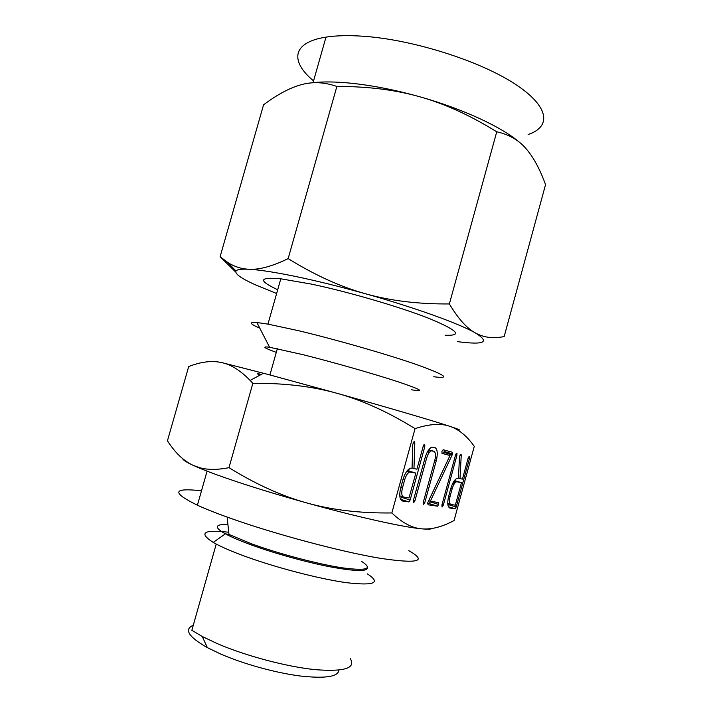 <?xml version="1.0" encoding="UTF-8"?>
<svg xmlns="http://www.w3.org/2000/svg" width="713" height="713" viewBox="0 0 713 713"><rect width="100%" height="100%" fill="white"/><g stroke="black" fill="none" stroke-linecap="round" stroke-linejoin="round"><path stroke-width="1.07" d="M442.069 507.059L441.891 505.027L455.562 454.965L456.766 453.236L456.926 455.331L443.299 505.241L442.069 507.059M427.827 502.549L450.01 455.509L442.131 453.432L441.873 451.374L443.147 449.725L452.158 452.176L452.274 454.68L430.322 501.257L438.397 502.522L438.655 504.465L437.515 506.177L428.067 504.795L427.827 502.549M413.549 502.843L413.308 500.678L425.046 457.898C426.775 452.131 429.012 448.548 431.73 447.131L434.841 447.461C437.47 449.056 437.951 453.459 436.294 460.651L424.85 502.433L423.54 504.314L423.317 502.202L434.85 460.099C435.955 455.233 435.607 452.274 433.816 451.249L431.222 450.866C429.36 451.73 427.836 454.136 426.65 458.085L414.895 500.918L413.549 502.843M403.041 479.386C404.931 473.254 407.373 469.519 410.358 468.2L412.069 468.156L412.729 444.662L413.593 442.113L414.387 441.695L414.806 442.942L413.968 468.575L416.909 469.216L423.192 446.329L424.556 444.457L424.77 446.721L410.144 499.991L408.932 501.916L402.649 501.025C399.619 499.831 398.986 495.401 400.742 487.728L403.041 479.386M432.265 528.44C431.115 529.26 427.595 529.385 421.713 528.832C431.356 529.706 442.14 526.943 454.065 520.535L474.27 446.347L473.414 445.17C466.329 435.483 458.45 429.19 449.769 426.303C440.901 423.174 429.324 423.95 415.055 428.629L391.847 512.95C402.159 522.816 412.114 528.11 421.713 528.832C403.442 527.21 356.874 516.898 306.973 502.986C281.608 495.918 258.534 488.94 237.75 482.05C221.859 476.747 209.194 472.14 199.756 468.218L192.893 465.224C186.441 462.202 183 460.001 182.581 458.602M450.776 488.521C452.595 482.603 454.805 479.172 457.39 478.218L458.45 478.254L459.475 457.069L460.241 454.751L460.901 454.359L461.222 455.473L460.01 478.592L462.434 479.118L468.093 458.343L469.252 456.632L469.395 458.664L456.222 507.023L455.126 508.779L450.01 508.048C447.541 507.005 447.113 503.013 448.718 496.07L450.776 488.521M528.119 134.516C551.746 126.656 549.678 106.255 514.002 83.359C478.61 60.498 412.604 39.67 363.657 36.274C348.907 35.222 336.358 35.507 325.993 37.129C291.483 42.423 290.244 61.657 313.56 80.89M193.276 625.265C183.767 629.374 188.455 636.834 207.349 647.627L220.629 654.017C243.472 663.955 275.405 672.796 299.834 675.96C325.137 678.776 338.167 676.833 338.925 670.122M307.838 83.323L313.06 82.637C323.292 81.558 335.743 81.728 350.422 83.154C372.124 85.346 395.421 89.936 420.305 96.923C463.441 109.08 502.317 127.333 519.83 142.618M228.748 532.246C203.472 529.411 198.294 532.798 213.214 542.406L216.226 544.064L191.859 630.292L202.242 636.486L217.394 643.679C245.923 655.96 286.965 666.824 315.369 669.667C344.441 671.887 356.072 668.197 350.252 658.58M288.15 258.614C314.754 275.102 340.502 286.804 365.377 293.729C390.18 300.761 418.174 304.166 449.368 303.943C458.209 318.711 466.863 328.372 475.339 332.909C483.842 337.632 493.458 338.835 504.18 336.518L545.552 184.64C539.83 168.901 533.253 156.833 525.829 148.429C518.529 139.98 508.841 134.436 496.747 131.798C470.411 115.479 444.939 103.857 420.305 96.923C395.768 89.883 367.953 86.389 336.875 86.442C324.37 82.093 312.472 81.523 301.198 84.722C289.87 87.815 277.33 94.499 263.578 104.784L220.112 256.707L227.803 262.509C234.319 266.626 241.279 268.872 248.677 269.247C258.908 269.96 272.063 266.421 288.15 258.614L336.875 86.442M216.226 544.064C222.732 547.486 231.413 551.22 242.26 555.284C273.721 567.058 319.157 578.947 346.75 582.708C374.432 585.863 381.295 582.922 367.347 573.885M449.368 303.943L496.747 131.798M235.736 272.063L220.112 256.707M457.327 341.625C484.385 345.163 490.392 342.267 475.339 332.909C459.306 323.666 414.797 307.561 365.377 293.729C340.261 286.697 317.071 280.958 295.806 276.51C274.879 272.197 259.175 269.772 248.677 269.247C241.261 268.908 237.028 269.496 235.994 271.029C234.711 273.881 241.422 278.587 256.136 285.155L276.635 293.489M445.117 335.235C463.165 335.93 457.719 330.288 428.78 318.328C399.53 306.804 348.274 291.831 311.216 284.059L280.797 278.801C258.935 276.84 257.901 280.485 277.696 289.736M433.7 376.74C451.347 379.058 445.465 374.94 416.062 364.396C386.41 354.103 334.976 339.343 298.114 330.6L267.963 324.13L256.885 322.508C248.632 321.911 249.595 323.791 259.773 328.149M411.401 389.735C425.866 392.266 421.16 389.53 397.301 381.535C373.398 373.71 332.401 362.026 302.767 354.619L269.594 347.267C261.564 346.188 263.801 347.891 276.296 352.356M408.807 550.668C427.853 561.47 418.085 563.974 379.494 558.181C340.591 551.63 275.298 534.215 230.887 518.422C217.242 513.574 206.075 509.171 197.403 505.214C171.307 492.389 172.671 487.576 201.494 490.802M261.395 374.378C256.297 373.264 255.922 373.469 260.263 374.985M222.082 362.667L268.141 374.468L337.543 393.451C312.651 386.41 284.416 383.033 252.857 383.318L250.138 380.412C240.486 370.546 231.137 364.628 222.082 362.667C212.153 360.377 201.021 361.678 188.687 366.571L167.448 440.794C175.024 452.648 183.499 460.785 192.893 465.224L199.141 467.55C207.296 469.956 217.251 469.992 228.989 467.657C255.842 484.287 281.84 496.07 306.973 502.986C332.026 510.018 360.315 513.333 391.847 512.95M415.055 428.629C388.371 412.096 362.534 400.367 337.543 393.451C387.195 407.319 432.684 420.679 449.769 426.303C458.218 429.083 461.133 430.313 458.521 430.01M252.857 383.318L228.989 467.657M413.95 441.793L414.734 442.007M413.326 442.523L414.806 442.942M412.069 468.013L413.968 468.575M423.861 444.796L424.966 445.108M423.21 446.285L424.77 446.721M409.324 468.699L408.701 470.972M408.585 471.391L408.112 473.12M401.695 496.462L401.464 497.291L410.144 499.991M401.464 497.291L400.501 499.109M400.635 499.394L408.727 501.925M401.927 500.802L402.649 501.025M409.021 497.924L415.848 473.093L409.708 472.033C407.676 472.906 406.009 475.437 404.734 479.635L402.408 488.075C401.223 493.271 401.66 496.275 403.71 497.095L409.021 497.924M407.337 470.562L415.848 473.093M399.788 495.874L403.71 497.095M400.786 487.576L402.408 488.075M403.112 479.145L404.734 479.635M407.043 470.936L410.608 471.997M428.665 449.912L428.682 453.308M434.814 460.224L436.294 460.651M423.379 501.979L424.85 502.433M428.745 449.814L433.816 451.249M428.718 449.841L432.194 450.821M425.117 457.648L426.65 458.085M413.371 500.446L414.895 500.918M441.9 453.218L450.01 455.509M444.092 449.983L444.19 451.489L452.541 453.842M444.19 451.489L444.012 452.095L452.354 454.448M444.012 452.095L452.274 454.68M443.932 452.327L452.095 455.001M443.753 452.639L443.29 453.611M428.673 500.749L430.322 501.257M435.304 502.032L438.816 503.12M430.483 501.284L430.358 501.89L438.655 504.465M430.358 501.89L429.083 503.592L437.399 506.177M429.083 503.592L427.595 503.369M456.16 453.557L457.122 453.825M455.562 454.947L456.926 455.331M441.944 504.822L443.299 505.241M460.536 454.457L461.177 454.636M460.01 455.135L461.222 455.473M458.459 478.138L460.01 478.592M468.673 456.944L469.582 457.202M468.102 458.307L469.395 458.664M454.814 480.107L454.671 480.624M454.582 480.972L453.361 485.437M448.379 503.69L448.156 504.537L456.222 507.023M448.156 504.537L447.96 505.143M448.468 506.765L455.001 508.788M449.502 507.888L450.01 508.048M455.331 505.169L461.471 482.63L456.587 481.738C454.841 482.425 453.37 484.751 452.167 488.717L450.081 496.364C449.003 501.07 449.297 503.77 450.964 504.483L455.331 505.169M454.457 480.562L461.471 482.63M447.764 503.503L450.964 504.483M448.744 495.963L450.081 496.364M450.839 488.316L452.167 488.717M454.234 480.865L457.167 481.73M217.804 525.918C216.217 527.486 218.757 530.115 225.406 533.823C231.369 537.076 239.951 540.757 251.154 544.866C274.487 553.395 306.572 562.299 330.591 566.915C355.422 571.425 367.685 571.683 367.382 567.682M227.919 524.527C222.599 524.305 219.256 524.741 217.893 525.829M213.214 542.406L225.406 533.823L228.98 534.438L251.555 543.814C279.033 553.867 318.274 564.206 342.507 567.851C366.954 571.051 373.336 568.921 361.634 561.443M325.993 37.129L313.06 82.637M207.349 647.627L202.242 636.486M235.994 271.029L227.803 262.509M280.797 278.801L267.963 324.13M228.98 534.438L227.126 517.068M269.594 347.267L256.885 322.508M277.33 348.693L269.924 374.94M207.073 471.15L197.403 505.214M199.756 468.218L199.141 467.55M263.516 373.238L250.138 380.412M408.932 501.916L400.59 499.296M409.708 472.033L406.856 471.186M431.222 450.866L428.531 450.108M437.515 506.177L429.208 503.592M455.126 508.779L448.441 506.711M456.587 481.738L454.128 481.017"/></g></svg>

